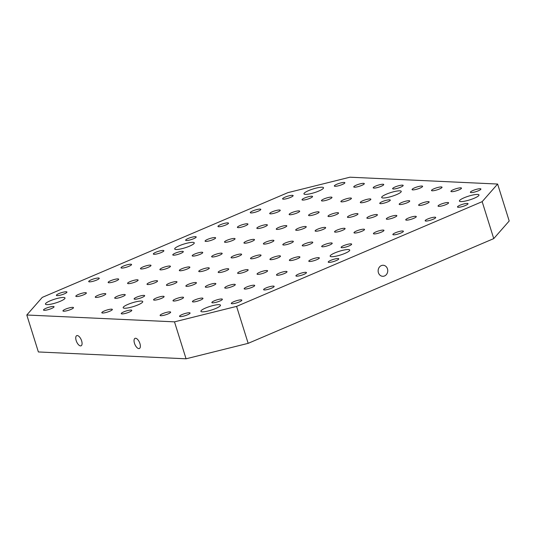 <?xml version="1.0" encoding="UTF-8"?>
<svg xmlns="http://www.w3.org/2000/svg" width="536" height="536" viewBox="0 0 536 536"><rect width="100%" height="100%" fill="white"/><g stroke="black" fill="none" stroke-linecap="round" stroke-linejoin="round"><path stroke-width="0.8" d="M64.387 293.835A5.521 1.052 162.6 0 1 57.144 295.638A5.521 1.052 162.6 0 1 56.401 295.363A5.521 1.052 162.6 0 1 61.352 292.703A5.521 1.052 162.6 0 1 66.94 292.06A5.521 1.052 162.6 0 1 64.387 293.835M387.468 268.851A5.521 4.804 -87.3 0 1 382.684 276.301A5.521 4.804 -87.3 0 1 378.141 270.559A5.521 4.804 -87.3 0 1 383.193 265.266A5.521 4.804 -87.3 0 1 387.468 268.851M96.701 280.053A5.521 1.052 162.6 0 1 89.458 281.856A5.521 1.052 162.6 0 1 88.708 281.581A5.521 1.052 162.6 0 1 93.666 278.921A5.521 1.052 162.6 0 1 99.247 278.278A5.521 1.052 162.6 0 1 96.701 280.053M129.015 266.271A5.521 1.052 162.6 0 1 121.773 268.074A5.521 1.052 162.6 0 1 121.022 267.799A5.521 1.052 162.6 0 1 125.98 265.139A5.521 1.052 162.6 0 1 131.561 264.496A5.521 1.052 162.6 0 1 129.015 266.271M154.08 254.299A5.521 1.052 162.6 0 1 153.336 254.017A5.521 1.052 162.6 0 1 158.294 251.364A5.521 1.052 162.6 0 1 163.875 250.714A5.521 1.052 162.6 0 1 161.329 252.496A5.521 1.052 162.6 0 1 154.08 254.299M44.26 310.317A5.521 1.052 162.6 0 1 43.517 310.043A5.521 1.052 162.6 0 1 48.474 307.383A5.521 1.052 162.6 0 1 54.056 306.739A5.521 1.052 162.6 0 1 51.51 308.515A5.521 1.052 162.6 0 1 44.26 310.317M76.574 296.535A5.521 1.052 162.6 0 1 75.831 296.261A5.521 1.052 162.6 0 1 80.782 293.601A5.521 1.052 162.6 0 1 86.37 292.958A5.521 1.052 162.6 0 1 83.817 294.733A5.521 1.052 162.6 0 1 76.574 296.535M108.888 282.76A5.521 1.052 162.6 0 1 108.145 282.479A5.521 1.052 162.6 0 1 113.096 279.825A5.521 1.052 162.6 0 1 118.684 279.176A5.521 1.052 162.6 0 1 116.131 280.951A5.521 1.052 162.6 0 1 108.888 282.76M141.203 268.978A5.521 1.052 162.6 0 1 140.459 268.697A5.521 1.052 162.6 0 1 145.41 266.044A5.521 1.052 162.6 0 1 150.998 265.394A5.521 1.052 162.6 0 1 148.445 267.176A5.521 1.052 162.6 0 1 141.203 268.978M173.517 255.196A5.521 1.052 162.6 0 1 172.773 254.922A5.521 1.052 162.6 0 1 177.724 252.262A5.521 1.052 162.6 0 1 183.312 251.619A5.521 1.052 162.6 0 1 180.759 253.394A5.521 1.052 162.6 0 1 173.517 255.196M63.697 311.215A5.521 1.052 162.6 0 1 62.947 310.94A5.521 1.052 162.6 0 1 67.904 308.28A5.521 1.052 162.6 0 1 73.486 307.637A5.521 1.052 162.6 0 1 70.94 309.413A5.521 1.052 162.6 0 1 63.697 311.215M96.011 297.44A5.521 1.052 162.6 0 1 95.261 297.158A5.521 1.052 162.6 0 1 100.219 294.505A5.521 1.052 162.6 0 1 105.8 293.855A5.521 1.052 162.6 0 1 103.254 295.638A5.521 1.052 162.6 0 1 96.011 297.44M128.325 283.658A5.521 1.052 162.6 0 1 127.575 283.377A5.521 1.052 162.6 0 1 132.533 280.723A5.521 1.052 162.6 0 1 138.114 280.073A5.521 1.052 162.6 0 1 135.568 281.856A5.521 1.052 162.6 0 1 128.325 283.658M160.633 269.876A5.521 1.052 162.6 0 1 159.889 269.601A5.521 1.052 162.6 0 1 164.847 266.941A5.521 1.052 162.6 0 1 170.428 266.298A5.521 1.052 162.6 0 1 167.882 268.074A5.521 1.052 162.6 0 1 160.633 269.876M192.947 256.094A5.521 1.052 162.6 0 1 192.203 255.819A5.521 1.052 162.6 0 1 197.154 253.16A5.521 1.052 162.6 0 1 202.742 252.516A5.521 1.052 162.6 0 1 200.196 254.292A5.521 1.052 162.6 0 1 192.947 256.094M115.441 298.338A5.521 1.052 162.6 0 1 114.697 298.056A5.521 1.052 162.6 0 1 119.649 295.403A5.521 1.052 162.6 0 1 125.236 294.76A5.521 1.052 162.6 0 1 122.684 296.535A5.521 1.052 162.6 0 1 115.441 298.338M147.755 284.556A5.521 1.052 162.6 0 1 147.011 284.281A5.521 1.052 162.6 0 1 151.963 281.621A5.521 1.052 162.6 0 1 157.55 280.978A5.521 1.052 162.6 0 1 154.998 282.753A5.521 1.052 162.6 0 1 147.755 284.556M180.069 270.774A5.521 1.052 162.6 0 1 179.326 270.499A5.521 1.052 162.6 0 1 184.277 267.839A5.521 1.052 162.6 0 1 189.858 267.196A5.521 1.052 162.6 0 1 187.312 268.971A5.521 1.052 162.6 0 1 180.069 270.774M212.383 256.999A5.521 1.052 162.6 0 1 211.633 256.717A5.521 1.052 162.6 0 1 216.591 254.064A5.521 1.052 162.6 0 1 222.172 253.414A5.521 1.052 162.6 0 1 219.626 255.19A5.521 1.052 162.6 0 1 212.383 256.999M102.564 313.017A5.521 1.052 162.6 0 1 101.813 312.743A5.521 1.052 162.6 0 1 106.771 310.083A5.521 1.052 162.6 0 1 112.352 309.44A5.521 1.052 162.6 0 1 109.806 311.215A5.521 1.052 162.6 0 1 102.564 313.017M134.871 299.235A5.521 1.052 162.6 0 1 134.127 298.961A5.521 1.052 162.6 0 1 139.085 296.301A5.521 1.052 162.6 0 1 144.666 295.658A5.521 1.052 162.6 0 1 142.12 297.433A5.521 1.052 162.6 0 1 134.871 299.235M167.185 285.454A5.521 1.052 162.6 0 1 166.441 285.179A5.521 1.052 162.6 0 1 171.393 282.519A5.521 1.052 162.6 0 1 176.981 281.876A5.521 1.052 162.6 0 1 174.435 283.651A5.521 1.052 162.6 0 1 167.185 285.454M199.499 271.678A5.521 1.052 162.6 0 1 198.755 271.397A5.521 1.052 162.6 0 1 203.707 268.744A5.521 1.052 162.6 0 1 209.295 268.094A5.521 1.052 162.6 0 1 206.742 269.876A5.521 1.052 162.6 0 1 199.499 271.678M231.813 257.896A5.521 1.052 162.6 0 1 231.07 257.615A5.521 1.052 162.6 0 1 236.021 254.962A5.521 1.052 162.6 0 1 241.609 254.312A5.521 1.052 162.6 0 1 239.056 256.094A5.521 1.052 162.6 0 1 231.813 257.896M180.29 316.615A5.521 1.052 -17.4 0 0 187.533 314.813A5.521 1.052 -17.4 0 0 190.086 313.037A5.521 1.052 -17.4 0 0 184.498 313.681A5.521 1.052 -17.4 0 0 179.547 316.341A5.521 1.052 -17.4 0 0 180.29 316.615M160.86 315.717A5.521 1.052 -17.4 0 0 168.103 313.915A5.521 1.052 -17.4 0 0 170.649 312.14A5.521 1.052 -17.4 0 0 165.068 312.783A5.521 1.052 -17.4 0 0 160.11 315.443A5.521 1.052 -17.4 0 0 160.86 315.717M121.994 313.915A5.521 1.052 -17.4 0 0 129.236 312.113A5.521 1.052 -17.4 0 0 131.789 310.337A5.521 1.052 -17.4 0 0 126.201 310.981A5.521 1.052 -17.4 0 0 121.25 313.64A5.521 1.052 -17.4 0 0 121.994 313.915M232.034 303.738A5.521 1.052 -17.4 0 0 239.284 301.935A5.521 1.052 -17.4 0 0 241.83 300.153A5.521 1.052 -17.4 0 0 236.249 300.803A5.521 1.052 -17.4 0 0 231.291 303.456A5.521 1.052 -17.4 0 0 232.034 303.738M212.604 302.84A5.521 1.052 -17.4 0 0 219.847 301.031A5.521 1.052 -17.4 0 0 222.4 299.255A5.521 1.052 -17.4 0 0 216.812 299.899A5.521 1.052 -17.4 0 0 211.861 302.559A5.521 1.052 -17.4 0 0 212.604 302.84M193.174 301.935A5.521 1.052 -17.4 0 0 200.417 300.133A5.521 1.052 -17.4 0 0 202.963 298.358A5.521 1.052 -17.4 0 0 197.382 299.001A5.521 1.052 -17.4 0 0 192.424 301.661A5.521 1.052 -17.4 0 0 193.174 301.935M173.738 301.038A5.521 1.052 -17.4 0 0 180.98 299.235A5.521 1.052 -17.4 0 0 183.533 297.453A5.521 1.052 -17.4 0 0 177.945 298.103A5.521 1.052 -17.4 0 0 172.994 300.756A5.521 1.052 -17.4 0 0 173.738 301.038M154.308 300.14A5.521 1.052 -17.4 0 0 161.55 298.331A5.521 1.052 -17.4 0 0 164.103 296.555A5.521 1.052 -17.4 0 0 158.515 297.205A5.521 1.052 -17.4 0 0 153.564 299.859A5.521 1.052 -17.4 0 0 154.308 300.14M264.349 289.956A5.521 1.052 -17.4 0 0 271.598 288.154A5.521 1.052 -17.4 0 0 274.144 286.378A5.521 1.052 -17.4 0 0 268.556 287.021A5.521 1.052 -17.4 0 0 263.605 289.681A5.521 1.052 -17.4 0 0 264.349 289.956M244.919 289.058A5.521 1.052 -17.4 0 0 252.161 287.256A5.521 1.052 -17.4 0 0 254.714 285.474A5.521 1.052 -17.4 0 0 249.126 286.124A5.521 1.052 -17.4 0 0 244.175 288.777A5.521 1.052 -17.4 0 0 244.919 289.058M225.489 288.154A5.521 1.052 -17.4 0 0 232.731 286.351A5.521 1.052 -17.4 0 0 235.277 284.576A5.521 1.052 -17.4 0 0 229.696 285.219A5.521 1.052 -17.4 0 0 224.738 287.879A5.521 1.052 -17.4 0 0 225.489 288.154M206.052 287.256A5.521 1.052 -17.4 0 0 213.295 285.454A5.521 1.052 -17.4 0 0 215.847 283.678A5.521 1.052 -17.4 0 0 210.259 284.321A5.521 1.052 -17.4 0 0 205.308 286.981A5.521 1.052 -17.4 0 0 206.052 287.256M186.622 286.358A5.521 1.052 -17.4 0 0 193.865 284.556A5.521 1.052 -17.4 0 0 196.41 282.774A5.521 1.052 -17.4 0 0 190.829 283.423A5.521 1.052 -17.4 0 0 185.871 286.077A5.521 1.052 -17.4 0 0 186.622 286.358M296.663 276.174A5.521 1.052 -17.4 0 0 303.905 274.372A5.521 1.052 -17.4 0 0 306.458 272.596A5.521 1.052 -17.4 0 0 300.87 273.239A5.521 1.052 -17.4 0 0 295.919 275.899A5.521 1.052 -17.4 0 0 296.663 276.174M277.233 275.276A5.521 1.052 -17.4 0 0 284.475 273.474A5.521 1.052 -17.4 0 0 287.021 271.692A5.521 1.052 -17.4 0 0 281.44 272.342A5.521 1.052 -17.4 0 0 276.482 274.995A5.521 1.052 -17.4 0 0 277.233 275.276M257.796 274.378A5.521 1.052 -17.4 0 0 265.045 272.569A5.521 1.052 -17.4 0 0 267.591 270.794A5.521 1.052 -17.4 0 0 262.01 271.444A5.521 1.052 -17.4 0 0 257.052 274.097A5.521 1.052 -17.4 0 0 257.796 274.378M238.366 273.474A5.521 1.052 -17.4 0 0 245.609 271.672A5.521 1.052 -17.4 0 0 248.161 269.896A5.521 1.052 -17.4 0 0 242.574 270.539A5.521 1.052 -17.4 0 0 237.622 273.199A5.521 1.052 -17.4 0 0 238.366 273.474M218.936 272.576A5.521 1.052 -17.4 0 0 226.179 270.774A5.521 1.052 -17.4 0 0 228.725 268.998A5.521 1.052 -17.4 0 0 223.144 269.642A5.521 1.052 -17.4 0 0 218.185 272.301A5.521 1.052 -17.4 0 0 218.936 272.576M328.977 262.392A5.521 1.052 -17.4 0 0 336.219 260.59A5.521 1.052 -17.4 0 0 338.772 258.814A5.521 1.052 -17.4 0 0 333.184 259.458A5.521 1.052 -17.4 0 0 328.233 262.117A5.521 1.052 -17.4 0 0 328.977 262.392M309.547 261.494A5.521 1.052 -17.4 0 0 316.789 259.692A5.521 1.052 -17.4 0 0 319.335 257.916A5.521 1.052 -17.4 0 0 313.754 258.56A5.521 1.052 -17.4 0 0 308.796 261.22A5.521 1.052 -17.4 0 0 309.547 261.494M290.11 260.596A5.521 1.052 -17.4 0 0 297.359 258.794A5.521 1.052 -17.4 0 0 299.905 257.012A5.521 1.052 -17.4 0 0 294.318 257.662A5.521 1.052 -17.4 0 0 289.366 260.315A5.521 1.052 -17.4 0 0 290.11 260.596M270.68 259.699A5.521 1.052 -17.4 0 0 277.923 257.89A5.521 1.052 -17.4 0 0 280.475 256.114A5.521 1.052 -17.4 0 0 274.888 256.757A5.521 1.052 -17.4 0 0 269.936 259.417A5.521 1.052 -17.4 0 0 270.68 259.699M251.243 258.794A5.521 1.052 -17.4 0 0 258.493 256.992A5.521 1.052 -17.4 0 0 261.039 255.216A5.521 1.052 -17.4 0 0 255.458 255.86A5.521 1.052 -17.4 0 0 250.5 258.52A5.521 1.052 -17.4 0 0 251.243 258.794M467.278 203.412A5.521 1.052 -17.4 0 0 461.195 204.759A5.521 1.052 -17.4 0 0 457.483 206.996A5.521 1.052 -17.4 0 0 465.476 205.469A5.521 1.052 -17.4 0 0 468.022 203.693A5.521 1.052 -17.4 0 0 467.278 203.412M434.964 217.194A5.521 1.052 -17.4 0 0 428.88 218.541A5.521 1.052 -17.4 0 0 425.169 220.778A5.521 1.052 -17.4 0 0 433.162 219.251A5.521 1.052 -17.4 0 0 435.708 217.475A5.521 1.052 -17.4 0 0 434.964 217.194M402.65 230.976A5.521 1.052 -17.4 0 0 396.566 232.323A5.521 1.052 -17.4 0 0 392.861 234.554A5.521 1.052 -17.4 0 0 400.848 233.033A5.521 1.052 -17.4 0 0 403.4 231.25A5.521 1.052 -17.4 0 0 402.65 230.976M480.156 188.732A5.521 1.052 -17.4 0 0 474.072 190.079A5.521 1.052 -17.4 0 0 470.367 192.317A5.521 1.052 -17.4 0 0 478.353 190.789A5.521 1.052 -17.4 0 0 480.906 189.014A5.521 1.052 -17.4 0 0 480.156 188.732M447.848 202.514A5.521 1.052 -17.4 0 0 441.758 203.861A5.521 1.052 -17.4 0 0 438.053 206.092A5.521 1.052 -17.4 0 0 446.039 204.571A5.521 1.052 -17.4 0 0 448.592 202.796A5.521 1.052 -17.4 0 0 447.848 202.514M415.534 216.296A5.521 1.052 -17.4 0 0 409.444 217.643A5.521 1.052 -17.4 0 0 405.739 219.874A5.521 1.052 -17.4 0 0 413.732 218.353A5.521 1.052 -17.4 0 0 416.278 216.571A5.521 1.052 -17.4 0 0 415.534 216.296M383.22 230.078A5.521 1.052 -17.4 0 0 377.13 231.425A5.521 1.052 -17.4 0 0 373.425 233.656A5.521 1.052 -17.4 0 0 381.418 232.128A5.521 1.052 -17.4 0 0 383.964 230.353A5.521 1.052 -17.4 0 0 383.22 230.078M350.906 243.853A5.521 1.052 -17.4 0 0 344.815 245.2A5.521 1.052 -17.4 0 0 341.11 247.438A5.521 1.052 -17.4 0 0 349.103 245.91A5.521 1.052 -17.4 0 0 351.65 244.135A5.521 1.052 -17.4 0 0 350.906 243.853M460.726 187.835A5.521 1.052 -17.4 0 0 454.642 189.181A5.521 1.052 -17.4 0 0 450.93 191.412A5.521 1.052 -17.4 0 0 458.923 189.891A5.521 1.052 -17.4 0 0 461.469 188.109A5.521 1.052 -17.4 0 0 460.726 187.835M428.411 201.616A5.521 1.052 -17.4 0 0 422.328 202.963A5.521 1.052 -17.4 0 0 418.623 205.194A5.521 1.052 -17.4 0 0 426.609 203.673A5.521 1.052 -17.4 0 0 429.155 201.891A5.521 1.052 -17.4 0 0 428.411 201.616M396.097 215.398A5.521 1.052 -17.4 0 0 390.014 216.745A5.521 1.052 -17.4 0 0 386.309 218.976A5.521 1.052 -17.4 0 0 394.295 217.449A5.521 1.052 -17.4 0 0 396.848 215.673A5.521 1.052 -17.4 0 0 396.097 215.398M363.783 229.174A5.521 1.052 -17.4 0 0 357.7 230.52A5.521 1.052 -17.4 0 0 353.995 232.758A5.521 1.052 -17.4 0 0 361.981 231.23A5.521 1.052 -17.4 0 0 364.534 229.455A5.521 1.052 -17.4 0 0 363.783 229.174M331.476 242.955A5.521 1.052 -17.4 0 0 325.385 244.302A5.521 1.052 -17.4 0 0 321.68 246.54A5.521 1.052 -17.4 0 0 329.667 245.012A5.521 1.052 -17.4 0 0 332.22 243.237A5.521 1.052 -17.4 0 0 331.476 242.955M441.296 186.937A5.521 1.052 -17.4 0 0 435.205 188.283A5.521 1.052 -17.4 0 0 431.5 190.515A5.521 1.052 -17.4 0 0 439.493 188.987A5.521 1.052 -17.4 0 0 442.039 187.211A5.521 1.052 -17.4 0 0 441.296 186.937M408.981 200.712A5.521 1.052 -17.4 0 0 402.891 202.059A5.521 1.052 -17.4 0 0 399.186 204.296A5.521 1.052 -17.4 0 0 407.179 202.769A5.521 1.052 -17.4 0 0 409.725 200.993A5.521 1.052 -17.4 0 0 408.981 200.712M376.667 214.494A5.521 1.052 -17.4 0 0 370.577 215.84A5.521 1.052 -17.4 0 0 366.872 218.078A5.521 1.052 -17.4 0 0 374.865 216.551A5.521 1.052 -17.4 0 0 377.411 214.775A5.521 1.052 -17.4 0 0 376.667 214.494M344.353 228.276A5.521 1.052 -17.4 0 0 338.27 229.622A5.521 1.052 -17.4 0 0 334.558 231.854A5.521 1.052 -17.4 0 0 342.551 230.333A5.521 1.052 -17.4 0 0 345.097 228.557A5.521 1.052 -17.4 0 0 344.353 228.276M312.039 242.058A5.521 1.052 -17.4 0 0 305.956 243.404A5.521 1.052 -17.4 0 0 302.244 245.635A5.521 1.052 -17.4 0 0 310.237 244.115A5.521 1.052 -17.4 0 0 312.783 242.332A5.521 1.052 -17.4 0 0 312.039 242.058M421.859 186.032A5.521 1.052 -17.4 0 0 415.775 187.379A5.521 1.052 -17.4 0 0 412.07 189.617A5.521 1.052 -17.4 0 0 420.057 188.089A5.521 1.052 -17.4 0 0 422.609 186.314A5.521 1.052 -17.4 0 0 421.859 186.032M389.545 199.814A5.521 1.052 -17.4 0 0 383.461 201.161A5.521 1.052 -17.4 0 0 379.756 203.399A5.521 1.052 -17.4 0 0 387.742 201.871A5.521 1.052 -17.4 0 0 390.295 200.095A5.521 1.052 -17.4 0 0 389.545 199.814M357.237 213.596A5.521 1.052 -17.4 0 0 351.147 214.943A5.521 1.052 -17.4 0 0 347.442 217.174A5.521 1.052 -17.4 0 0 355.428 215.653A5.521 1.052 -17.4 0 0 357.981 213.871A5.521 1.052 -17.4 0 0 357.237 213.596M324.923 227.378A5.521 1.052 -17.4 0 0 318.833 228.725A5.521 1.052 -17.4 0 0 315.128 230.956A5.521 1.052 -17.4 0 0 323.114 229.428A5.521 1.052 -17.4 0 0 325.667 227.653A5.521 1.052 -17.4 0 0 324.923 227.378M292.609 241.16A5.521 1.052 -17.4 0 0 286.519 242.507A5.521 1.052 -17.4 0 0 282.814 244.738A5.521 1.052 -17.4 0 0 290.807 243.21A5.521 1.052 -17.4 0 0 293.353 241.435A5.521 1.052 -17.4 0 0 292.609 241.16M292.381 195.318A5.521 1.052 -17.4 0 0 286.298 196.665A5.521 1.052 -17.4 0 0 282.593 198.896A5.521 1.052 -17.4 0 0 290.579 197.369A5.521 1.052 -17.4 0 0 293.132 195.593A5.521 1.052 -17.4 0 0 292.381 195.318M260.074 209.094A5.521 1.052 -17.4 0 0 253.984 210.44A5.521 1.052 -17.4 0 0 250.279 212.678A5.521 1.052 -17.4 0 0 258.265 211.15A5.521 1.052 -17.4 0 0 260.818 209.375A5.521 1.052 -17.4 0 0 260.074 209.094M227.76 222.875A5.521 1.052 -17.4 0 0 221.67 224.222A5.521 1.052 -17.4 0 0 217.964 226.46A5.521 1.052 -17.4 0 0 225.958 224.932A5.521 1.052 -17.4 0 0 228.504 223.157A5.521 1.052 -17.4 0 0 227.76 222.875M195.446 236.657A5.521 1.052 -17.4 0 0 189.355 238.004A5.521 1.052 -17.4 0 0 185.65 240.235A5.521 1.052 -17.4 0 0 193.643 238.714A5.521 1.052 -17.4 0 0 196.189 236.932A5.521 1.052 -17.4 0 0 195.446 236.657M344.132 182.434A5.521 1.052 -17.4 0 0 338.042 183.781A5.521 1.052 -17.4 0 0 334.337 186.019A5.521 1.052 -17.4 0 0 342.33 184.491A5.521 1.052 -17.4 0 0 344.876 182.716A5.521 1.052 -17.4 0 0 344.132 182.434M311.818 196.216A5.521 1.052 -17.4 0 0 305.728 197.563A5.521 1.052 -17.4 0 0 302.023 199.794A5.521 1.052 -17.4 0 0 310.016 198.273A5.521 1.052 -17.4 0 0 312.562 196.491A5.521 1.052 -17.4 0 0 311.818 196.216M279.504 209.998A5.521 1.052 -17.4 0 0 273.414 211.345A5.521 1.052 -17.4 0 0 269.709 213.576A5.521 1.052 -17.4 0 0 277.702 212.048A5.521 1.052 -17.4 0 0 280.248 210.273A5.521 1.052 -17.4 0 0 279.504 209.998M247.19 223.773A5.521 1.052 -17.4 0 0 241.106 225.127A5.521 1.052 -17.4 0 0 237.394 227.358A5.521 1.052 -17.4 0 0 245.388 225.83A5.521 1.052 -17.4 0 0 247.934 224.055A5.521 1.052 -17.4 0 0 247.19 223.773M214.876 237.555A5.521 1.052 -17.4 0 0 208.792 238.902A5.521 1.052 -17.4 0 0 205.08 241.14A5.521 1.052 -17.4 0 0 213.073 239.612A5.521 1.052 -17.4 0 0 215.619 237.837A5.521 1.052 -17.4 0 0 214.876 237.555M363.562 183.332A5.521 1.052 -17.4 0 0 357.478 184.679A5.521 1.052 -17.4 0 0 353.767 186.917A5.521 1.052 -17.4 0 0 361.76 185.389A5.521 1.052 -17.4 0 0 364.306 183.614A5.521 1.052 -17.4 0 0 363.562 183.332M331.248 197.114A5.521 1.052 -17.4 0 0 325.164 198.461A5.521 1.052 -17.4 0 0 321.459 200.699A5.521 1.052 -17.4 0 0 329.446 199.171A5.521 1.052 -17.4 0 0 331.992 197.395A5.521 1.052 -17.4 0 0 331.248 197.114M298.934 210.896A5.521 1.052 -17.4 0 0 292.85 212.243A5.521 1.052 -17.4 0 0 289.145 214.474A5.521 1.052 -17.4 0 0 297.132 212.953A5.521 1.052 -17.4 0 0 299.684 211.171A5.521 1.052 -17.4 0 0 298.934 210.896M266.62 224.678A5.521 1.052 -17.4 0 0 260.536 226.025A5.521 1.052 -17.4 0 0 256.831 228.256A5.521 1.052 -17.4 0 0 264.817 226.735A5.521 1.052 -17.4 0 0 267.37 224.953A5.521 1.052 -17.4 0 0 266.62 224.678M234.312 238.46A5.521 1.052 -17.4 0 0 228.222 239.806A5.521 1.052 -17.4 0 0 224.517 242.038A5.521 1.052 -17.4 0 0 232.503 240.51A5.521 1.052 -17.4 0 0 235.056 238.734A5.521 1.052 -17.4 0 0 234.312 238.46M382.992 184.237A5.521 1.052 -17.4 0 0 376.909 185.583A5.521 1.052 -17.4 0 0 373.203 187.814A5.521 1.052 -17.4 0 0 381.19 186.287A5.521 1.052 -17.4 0 0 383.743 184.511A5.521 1.052 -17.4 0 0 382.992 184.237M350.685 198.019A5.521 1.052 -17.4 0 0 344.594 199.365A5.521 1.052 -17.4 0 0 340.889 201.596A5.521 1.052 -17.4 0 0 348.876 200.069A5.521 1.052 -17.4 0 0 351.428 198.293A5.521 1.052 -17.4 0 0 350.685 198.019M318.371 211.794A5.521 1.052 -17.4 0 0 312.28 213.14A5.521 1.052 -17.4 0 0 308.575 215.378A5.521 1.052 -17.4 0 0 316.568 213.851A5.521 1.052 -17.4 0 0 319.114 212.075A5.521 1.052 -17.4 0 0 318.371 211.794M286.057 225.576A5.521 1.052 -17.4 0 0 279.966 226.922A5.521 1.052 -17.4 0 0 276.261 229.16A5.521 1.052 -17.4 0 0 284.254 227.633A5.521 1.052 -17.4 0 0 286.8 225.857A5.521 1.052 -17.4 0 0 286.057 225.576M253.742 239.358A5.521 1.052 -17.4 0 0 247.652 240.704A5.521 1.052 -17.4 0 0 243.947 242.935A5.521 1.052 -17.4 0 0 251.94 241.414A5.521 1.052 -17.4 0 0 254.486 239.632A5.521 1.052 -17.4 0 0 253.742 239.358M402.429 185.134A5.521 1.052 -17.4 0 0 396.339 186.481A5.521 1.052 -17.4 0 0 392.633 188.712A5.521 1.052 -17.4 0 0 400.627 187.191A5.521 1.052 -17.4 0 0 403.173 185.416A5.521 1.052 -17.4 0 0 402.429 185.134M370.115 198.916A5.521 1.052 -17.4 0 0 364.031 200.263A5.521 1.052 -17.4 0 0 360.319 202.494A5.521 1.052 -17.4 0 0 368.312 200.973A5.521 1.052 -17.4 0 0 370.858 199.191A5.521 1.052 -17.4 0 0 370.115 198.916M337.801 212.698A5.521 1.052 -17.4 0 0 331.717 214.045A5.521 1.052 -17.4 0 0 328.005 216.276A5.521 1.052 -17.4 0 0 335.998 214.748A5.521 1.052 -17.4 0 0 338.544 212.973A5.521 1.052 -17.4 0 0 337.801 212.698M305.487 226.473A5.521 1.052 -17.4 0 0 299.403 227.82A5.521 1.052 -17.4 0 0 295.698 230.058A5.521 1.052 -17.4 0 0 303.684 228.53A5.521 1.052 -17.4 0 0 306.237 226.755A5.521 1.052 -17.4 0 0 305.487 226.473M273.172 240.255A5.521 1.052 -17.4 0 0 267.089 241.602A5.521 1.052 -17.4 0 0 263.384 243.84A5.521 1.052 -17.4 0 0 271.37 242.312A5.521 1.052 -17.4 0 0 273.923 240.537A5.521 1.052 -17.4 0 0 273.172 240.255M331.543 256.711A10.258 1.956 162.6 0 1 330.156 256.195A10.258 1.956 162.6 0 1 339.355 251.257A10.258 1.956 162.6 0 1 349.727 250.057A10.258 1.956 162.6 0 1 342.846 254.205A10.258 1.956 162.6 0 1 331.543 256.711M176.076 249.508A10.258 1.956 162.6 0 1 174.696 248.992A10.258 1.956 162.6 0 1 183.895 244.061A10.258 1.956 162.6 0 1 194.267 242.862A10.258 1.956 162.6 0 1 187.386 247.009A10.258 1.956 162.6 0 1 176.076 249.508M124.553 308.234A10.258 1.956 162.6 0 1 123.173 307.718A10.258 1.956 162.6 0 1 132.372 302.78A10.258 1.956 162.6 0 1 142.744 301.58A10.258 1.956 162.6 0 1 135.863 305.728A10.258 1.956 162.6 0 1 124.553 308.234M383.059 197.985A10.258 1.956 162.6 0 1 381.679 197.469A10.258 1.956 162.6 0 1 390.878 192.538A10.258 1.956 162.6 0 1 401.25 191.339A10.258 1.956 162.6 0 1 394.369 195.486A10.258 1.956 162.6 0 1 383.059 197.985M305.332 194.387A10.258 1.956 162.6 0 1 303.945 193.871A10.258 1.956 162.6 0 1 313.151 188.94A10.258 1.956 162.6 0 1 323.516 187.741A10.258 1.956 162.6 0 1 316.635 191.888A10.258 1.956 162.6 0 1 305.332 194.387M460.793 201.59A10.258 1.956 162.6 0 1 459.406 201.074A10.258 1.956 162.6 0 1 468.611 196.136A10.258 1.956 162.6 0 1 478.983 194.936A10.258 1.956 162.6 0 1 472.095 199.084A10.258 1.956 162.6 0 1 460.793 201.59M202.286 311.831A10.258 1.956 162.6 0 1 200.9 311.315A10.258 1.956 162.6 0 1 210.105 306.378A10.258 1.956 162.6 0 1 220.477 305.178A10.258 1.956 162.6 0 1 213.589 309.332A10.258 1.956 162.6 0 1 202.286 311.831M46.826 304.629A10.258 1.956 162.6 0 1 45.439 304.113A10.258 1.956 162.6 0 1 54.639 299.182A10.258 1.956 162.6 0 1 65.01 297.983A10.258 1.956 162.6 0 1 58.129 302.13A10.258 1.956 162.6 0 1 46.826 304.629M26.8 315.007L174.488 321.848L236.584 306.391L482.166 201.657L497.622 184.042L349.934 177.202L287.839 192.659L42.257 297.393L26.8 315.007L38.378 351.958L186.066 358.798L248.161 343.342L493.743 238.607L509.2 220.993L497.622 184.042M186.066 358.798L174.488 321.848M236.584 306.391L248.161 343.342M493.743 238.607L482.166 201.657M81.626 340.849A5.521 2.513 66.9 0 1 81.07 345.807A5.521 2.513 66.9 0 1 76.594 341.713A5.521 2.513 66.9 0 1 76.742 335.643A5.521 2.513 66.9 0 1 81.626 340.849M139.923 343.549A5.521 2.513 66.9 0 1 139.367 348.507A5.521 2.513 66.9 0 1 134.891 344.407A5.521 2.513 66.9 0 1 135.039 338.343A5.521 2.513 66.9 0 1 139.923 343.549"/></g></svg>
